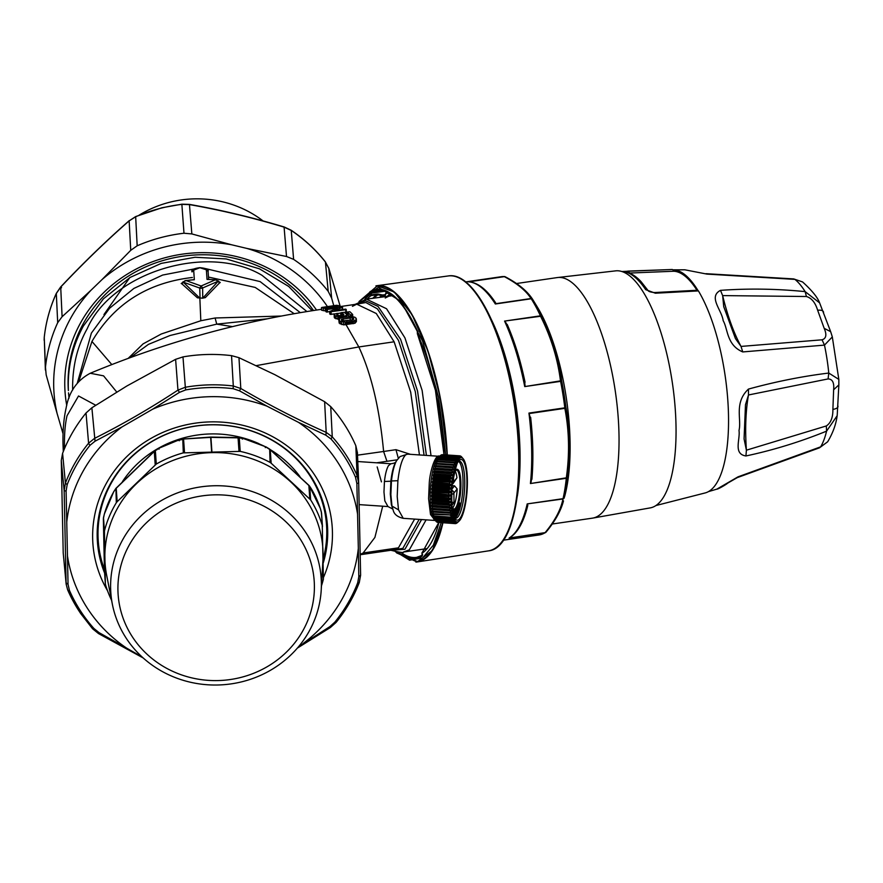 <?xml version="1.0" encoding="UTF-8"?>
<svg xmlns="http://www.w3.org/2000/svg" width="883" height="883" viewBox="0 0 883 883"><rect width="100%" height="100%" fill="white"/><g stroke="black" fill="none" stroke-linecap="round" stroke-linejoin="round"><path stroke-width="1.32" d="M696.963 290.253A111.214 37.483 -98.3 0 0 673.597 271.247L629.612 273.057L628.387 271.081L623.729 271.644A118.366 39.901 81.7 0 1 645.705 289.668L655.385 293.222L698.409 290.904A112.991 38.09 81.7 0 1 705.175 303.84A112.991 38.09 81.7 0 1 728.552 420.385A112.991 38.09 81.7 0 1 705.473 492.857L655.959 505.529M303.288 629.987A98.267 92.858 -3.9 0 1 170.772 670.429A98.267 92.858 -3.9 0 1 129.028 545.44A98.267 92.858 -3.9 0 1 261.534 504.999A98.267 92.858 -3.9 0 1 303.288 629.987M122.527 540.032A105.408 99.624 -3.9 0 1 243.807 489.061A105.408 99.624 -3.9 0 1 321.224 589.976A105.408 99.624 -3.9 0 1 309.458 630.727A105.408 99.624 -3.9 0 1 200.441 684.049A105.408 99.624 -3.9 0 1 112.384 604.358A105.408 99.624 -3.9 0 1 122.527 540.032M112.384 604.358L106.688 575.407A109.139 103.134 -3.9 0 1 117.185 508.807A109.139 103.134 -3.9 0 1 242.748 456.036A109.139 103.134 -3.9 0 1 322.913 560.517L321.224 589.976M311.224 488.641L309.712 486.367L310.65 499.899A112.627 106.435 -3.9 0 1 322.262 525.352L323.399 579.171A112.627 106.435 -3.9 0 1 321.467 585.826M320.297 508.387L321.335 511.82L322.472 526.654M310.65 499.899L271.169 463.222L270.242 449.778L308.873 485.484L309.801 498.917M157.075 449.646L155.353 450.529L156.28 464.061A112.627 106.435 -3.9 0 1 157.98 463.111A112.627 106.435 -3.9 0 1 183.3 452.869L240.209 451.39A112.627 106.435 -3.9 0 1 270.077 462.416L271.169 463.222M156.28 464.061L117.152 501.71L116.225 488.266L154.282 451.456L155.209 464.899M104.393 513.95L103.499 517.493L104.426 531.025A112.627 106.435 -3.9 0 1 114.05 506.654A112.627 106.435 -3.9 0 1 116.324 502.714L117.152 501.71M104.426 531.025L105.353 583.608L103.355 518.906L104.282 532.339M105.552 584.855L105.353 583.608L105.552 584.855A112.627 106.435 -3.9 0 0 111.578 600.274M103.355 518.851L104.326 514.072L113.775 491.577L116.225 488.266M155.353 450.529L154.282 451.456L155.353 450.529M156.898 449.469L158.256 448.707L159.05 449.171M184.514 452.703L183.587 439.27L178.785 440.164L179.26 440.76M211.633 451.82L210.64 437.372A5.364 5.066 -3.9 0 1 210.916 437.361L210.849 437.074A5.364 5.364 0 0 0 210.64 437.074L182.781 439.05L178.819 439.966L158.311 448.498L154.79 450.76M242.328 439.116L242.869 438.498L239.282 437.869L210.916 437.361L211.909 451.809M265.275 447.626L266.18 447.14L270.242 449.778M309.149 485.573L309.712 486.367L308.873 485.484M321.335 512.25L321.544 513.222M322.461 526.423L321.533 512.968L320.341 508.476L309.271 485.705L269.723 449.138L266.092 446.941L242.792 438.299L238.807 437.582L238.068 437.847L238.995 451.279M104.624 571.312L104.437 570.164M103.499 517.493L103.355 518.906L103.499 517.493M116.324 502.714L115.905 488.365L113.918 491.456M183.3 452.869L182.781 439.05M210.728 438.387L210.64 437.372L183.057 439.05M238.553 437.604L239.282 437.869L240.209 451.39M270.077 462.416L269.668 449.094M103.488 517.935L103.355 518.906L103.488 517.935M104.415 569.447A114.415 108.123 -3.9 0 1 98.245 540.804A114.415 108.123 -3.9 0 1 110.938 483.718A114.415 108.123 -3.9 0 1 155.574 439.491A114.415 108.123 -3.9 0 1 326.533 525.087A114.415 108.123 -3.9 0 1 323.178 559.038M320.374 494.657A114.415 108.123 -3.9 0 1 326.379 522.813L326.533 525.087M98.245 540.804L98.079 538.531A114.415 108.123 -3.9 0 1 100.165 509.811M323.344 503.144A114.415 108.123 -3.9 0 1 326.28 521.434A114.415 108.123 -3.9 0 1 326.324 522.129M98.035 537.846A114.415 108.123 -3.9 0 1 97.991 537.151A114.415 108.123 -3.9 0 1 98.399 518.63M324.789 508.476A114.415 108.123 -3.9 0 1 326.147 519.447L326.28 521.434M97.991 537.151L97.847 535.164A114.415 108.123 -3.9 0 1 97.693 524.105M326.876 519.734A115.132 108.808 -3.9 0 1 326.743 534.601M99.338 550.252A115.132 108.808 -3.9 0 1 97.163 535.551M97.251 538.895A115.309 108.973 176.1 0 0 100.85 557.736M326.269 542.217A115.309 108.973 176.1 0 0 327.251 523.056M323.255 562.946A115.309 108.973 176.1 0 0 327.472 525.804A115.309 108.973 176.1 0 0 309.679 474.458A115.309 108.973 176.1 0 0 212.88 424.712A115.309 108.973 176.1 0 0 97.406 541.643A115.309 108.973 176.1 0 0 104.624 573.111M323.531 577.35A119.945 113.355 176.1 0 0 313.697 473.597A119.945 113.355 176.1 0 0 151.39 438.156A119.945 113.355 176.1 0 0 107.505 590.694M359.315 582.316L360.617 575.175L359.315 582.316L357.703 582.758L358.807 576.754L358.332 548.387L356.864 483.498L355.485 477.162A3.576 1.104 -23.5 0 0 357.074 475.507L358.686 483.001L356.864 483.498M182.98 356.909L185.331 387.251L177.958 390.12C150.309 408.299 122.483 424.392 94.492 438.409L88.587 443.2A156.457 147.858 -3.9 0 0 65.43 483.1L67.174 484.668L66.093 491.069L64.15 490.661L65.43 483.1L62.583 453.365A157.251 148.598 176.1 0 1 86.026 412.99L91.876 407.769L126.865 385.992L175.607 359.326L182.98 356.909A157.251 148.598 176.1 0 1 210.927 354.436A157.251 148.598 -3.9 0 1 231.534 355.639L238.973 357.681L274.823 374.668L324.635 401.699L330.728 406.61A157.251 148.598 176.1 0 1 342.935 422.273A157.251 148.598 176.1 0 1 355.827 445.727L357.074 475.507A156.457 147.858 -3.9 0 0 344.304 452.317A156.457 147.858 176.1 0 0 332.262 436.853L326.191 432.372L325.849 435.198L298.465 422.339A146.6 138.543 -3.9 0 1 336.169 459.9A146.6 138.543 -3.9 0 1 357.615 514.491M298.465 422.339L267.063 406.202L239.448 390.794L233.123 388.675L233.3 385.992L240.794 388.487L239.448 390.794M175.607 359.326L177.958 390.12L179.492 392.35L152.682 409.182A146.6 138.543 -3.9 0 1 267.063 406.202M152.682 409.182L121.986 426.942L95.044 441.213L90.077 445.231A3.576 0.872 -140.9 0 1 88.587 443.2L86.026 412.99M66.093 491.069L66.755 522.074A146.6 138.543 -3.9 0 1 121.986 426.942M66.755 522.074L68.046 584.325L69.393 590.263A3.576 1.104 156.5 0 1 67.693 590.032A3.576 1.104 156.5 0 1 67.671 589.921L66.159 584.193L67.693 590.032L80.485 613.266L92.549 628.751L98.51 633.575L143.189 657.956M92.549 628.751L93.918 628.475L99.051 632.636L98.576 633.453L99.051 632.636L126.622 648.122A146.6 138.543 -3.9 0 1 88.918 610.561A146.6 138.543 -3.9 0 1 67.472 555.97M126.622 648.122L142.053 656.93M298.597 646.665L329.867 626.621L334.8 622.195A3.576 0.872 39.1 0 0 336.092 622.416C345.981 610.219 353.719 596.897 359.293 582.46M358.332 548.387A146.6 138.543 -3.9 0 1 303.101 643.519M330.275 627.416L329.867 626.621L330.275 627.416M63.212 552.924L66.159 584.193L63.212 552.924L61.28 460.473L64.15 490.661L66.082 582.835L68.046 584.325M91.876 407.769L95.044 441.213M231.534 355.639L233.3 385.992A156.457 147.858 -3.9 0 0 185.331 387.251L185.706 389.911L179.492 392.35M330.728 406.61L332.262 436.853L330.97 438.95L325.849 435.198M360.617 575.175L358.686 483.001L360.617 575.164L358.807 576.754M358.675 482.571L357.405 452.383M62.583 453.365L61.28 460.473M355.827 445.727L357.416 452.758M353.123 323.73L353.068 321.125L356.004 319.867L356.401 321.567L354.988 323.233L343.642 324.889L339.204 323.123L338.763 319.646L340.143 321.335L340.198 323.94M339.613 319.359L334.657 318.101L334.613 315.529L339.558 316.787L339.591 318.443M337.615 315.551L337.759 313.818A126.931 42.792 -98.3 0 0 337.24 313.344L334.381 314.249L334.657 318.101M337.107 308.333L329.734 311.434L330.275 314.359L335.551 313.796M337.494 308.189L326.533 309.48A126.931 42.792 81.7 0 0 326.015 309.216L326.07 311.809L329.69 311.754M326.015 311.026L321.622 310.231L321.567 307.593A126.931 42.792 81.7 0 1 323.344 308.079L328.884 308.675M376.599 462.802L397.118 459.822M410.396 454.326L395.97 449.679L398.299 458.255M350.308 317.339L348.288 315.341L346.555 315.363M341.401 316.004L340.75 312.913A126.931 42.792 81.7 0 1 341.346 313.443L343.653 314.127L343.675 314.911M337.427 313.52L340.728 313.035M345.816 324.801L345.761 322.196L340.143 321.335M353.068 321.125L345.761 322.196M341.721 324.569L341.666 321.964M356.346 318.951L356.004 319.867L356.346 318.973L354.966 317.273L351.555 316.478L342.074 317.659L340.209 318.134L338.763 319.646M340.706 317.957L340.683 316.71L339.558 316.787M342.174 317.648L342.151 316.533L340.683 316.71M334.381 314.249L334.613 315.529M336.842 315.032L337.759 313.818M336.831 314.469L336.942 315.143L336.831 314.469M343.862 314.624L340.176 315.684L336.942 315.143M345.838 311.986L345.794 309.734L330.231 311.787A126.931 42.792 81.7 0 0 329.734 311.434L329.823 311.224M326.313 309.05L342.063 306.931A126.931 42.792 -98.3 0 1 342.472 307.129L342.472 307.129M329.933 308.52L328.884 308.388M331.379 308.31L329.933 308.299M322.052 307.405L336.589 305.286L339.37 305.761M339.778 307.085L339.767 306.269L338.564 307.262M337.792 307.372L338.553 306.887M335.628 307.692L337.792 307.107M335.628 307.505L331.379 308.123M342.383 309.414L342.339 307.361L334.668 310.485M334.999 310.496L345.728 309.127A126.931 42.792 -98.3 0 1 346.18 309.458L346.18 309.458M342.891 315.231L342.858 313.73M341.037 312.692L349.845 311.732A126.931 42.792 -98.3 0 1 352.582 314.392L351.986 314.933L352.582 314.392M352.019 316.511L351.986 314.933L350.253 314.778A126.931 42.792 81.7 0 0 348.233 312.781L345.065 313.012L346.224 313.984M346.577 317.008L346.522 314.712L345.683 317.14M344.977 317.24L345.65 315.673M343.851 317.405L343.829 316.235L344.944 315.959M342.151 316.533L343.829 316.235M356.401 321.567L356.346 319.094M356.346 318.973L355.981 318.068M232.395 326.633L216.743 324.127L267.295 318.807M128.178 358.388L143.068 343.895L161.258 334.006L200.816 320.75L215.099 317.99L216.743 324.127L170.077 335.496L148.432 344.381L130.231 357.637M351.986 319.933L353.597 319.326L353.608 318.41L352.273 317.703L341.511 319.282L341.522 320.176L342.836 320.904L351.986 319.933M341.533 320.187L341.511 319.282L341.522 320.176M353.597 319.326L353.608 318.41M324.723 307.472L332.571 307.416L336.732 306.655L337.317 306.324L336.081 305.805L325.121 307.582M439.337 456.312L407.538 454.127L405.739 454.8C402.151 458.365 399.546 466.997 397.902 480.705L397.207 496.544L398.52 509.855L403.222 518.332C397.516 516.985 394.182 514.325 393.233 510.341L391.986 506.08L390.86 494.612L391.456 480.97L397.902 480.705M439.911 456.577C435.838 452.394 429.955 471.025 429.281 482.824L428.586 498.652L430.507 514.513L435.032 520.407A32.539 8.013 -86.2 0 1 430.264 500.827A32.539 8.013 -86.2 0 1 430.231 500.131A32.539 8.013 -86.2 0 1 440.242 455.992M215.099 317.99L281.313 316.048M345.154 323.531L352.041 322.527L352.019 321.28M352.041 322.527L353.653 321.931M192.019 271.942L192.008 271.798C191.026 269.856 193.642 268.476 199.867 267.659L199.856 267.759M202.958 298.09L205.298 297.615L219.437 283.024L218.189 281.213L202.637 287.979L202.737 298.178L218.189 281.213L220.253 282.505L219.437 283.024M182.075 283.995L181.203 283.52L183.211 282.13L182.075 283.995L197.439 297.825L202.737 298.178M193.675 270.11L194.337 279.734A126.931 119.956 176.1 0 0 186.092 280.595L201.125 285.993L215.297 279.834A126.931 119.956 176.1 0 0 207.019 279.403L206.357 269.779L199.878 267.759L193.675 270.11L192.008 271.843M200.066 298.244L199.735 288.057A1.788 0.585 178.8 0 0 202.637 287.979L201.125 285.993L199.735 288.057L183.211 282.13L199.845 298.178M194.337 279.734L193.222 279.823M186.092 280.595L182.836 281.964M215.297 279.834L218.554 281.037M207.019 279.403L208.101 279.425M312.152 310.728L288.719 286.467L259.414 268.807L226.169 258.929L195.066 257.262L161.225 263.388L130.077 277.45L103.388 298.851L83.377 326.015C72.958 345.187 67.925 365.551 68.267 387.096L68.366 390.54A133.907 126.545 -3.9 0 1 83.223 323.741A133.907 126.545 -3.9 0 1 293.62 288.421A133.907 126.545 -3.9 0 1 313.476 310.518M69.006 398.123L68.521 392.814M316.544 310.054A137.295 129.757 176.1 0 0 296.015 287.174A137.295 129.757 176.1 0 0 137.008 268.62A137.295 129.757 176.1 0 0 66.744 405.44M327.45 306.622A148.388 140.231 -3.9 0 0 303.609 279.481A148.388 140.231 -3.9 0 0 246.92 248.432L231.644 244.79A148.388 140.231 -3.9 0 0 102.031 279.58L90.949 290.286A148.388 140.231 -3.9 0 0 57.13 413.586L63.057 433.752M63.09 432.637A148.388 140.231 -3.9 0 1 61.335 427.935M517.35 496.136A130.507 43.995 -98.3 0 0 512.968 387.747A130.507 43.995 -98.3 0 0 493.078 323.178A130.507 43.995 -98.3 0 0 491.643 320.132M385.716 293.333A132.439 44.647 81.7 0 1 386.191 293.035L385.529 293.907L388.531 292.648M385.529 293.907L385.363 295.308L383.619 296.633M381.081 296.997A130.563 44.018 81.7 0 1 382.836 295.673L381.82 295.639L382.284 294.933L382.99 294.955L382.836 295.673L385.363 295.308M57.13 413.586L46.159 374.845L45.475 367.207A157.251 148.598 -3.9 0 1 57.693 322.681L62.097 316.721L90.949 290.286M333.774 305.695L331.666 298.222L328.796 268.266M246.92 248.432L286.511 256.5L293.609 259.37A157.251 148.598 -3.9 0 1 309.558 271.666A157.251 148.598 -3.9 0 1 328.2 291.335L331.666 298.222M231.644 244.79L191.843 233.929L189.437 204.392C220.882 209.933 252.483 217.472 284.216 226.986L291.158 230.242A3.576 0.74 123.9 0 1 291.247 230.441L284.094 227.13L284.105 227.991M102.031 279.58L130.739 250.319L137.174 245.794A157.251 148.598 -3.9 0 1 163.664 236.887A157.251 148.598 -3.9 0 1 183.984 233.233L191.843 233.929M45.386 370.043L44.249 337.372M328.2 291.335L325.43 262.03L328.862 268.498L340.297 306.567L328.84 268.388L325.209 261.754M183.984 233.233L181.865 204.37L189.713 204.635C221.026 210.143 252.483 217.637 284.094 227.13L286.511 256.5M130.739 250.319L129.139 220.882L135.618 216.776A156.457 147.858 176.1 0 1 161.821 207.98A156.457 147.858 176.1 0 1 181.865 204.37L181.997 205.044M57.693 322.681L56.313 293.487L60.706 287.074L61.578 287.703L60.706 287.074C83.41 263.013 106.225 240.949 129.139 220.882L135.662 216.578L137.174 245.794M450.849 515.44L452.339 515.551A32.539 8.013 -86.2 0 1 452.228 515.076L433.134 514.392A33.962 8.366 -86.2 0 1 432.979 513.696L433.178 512.085L451.842 513.332A32.539 8.013 -86.2 0 1 451.743 512.813L432.648 511.963A33.962 8.366 -86.2 0 1 432.515 511.18L432.747 509.612L451.423 510.871A32.539 8.013 -86.2 0 1 451.334 510.286L432.251 509.27A33.962 8.366 -86.2 0 1 432.14 508.409L432.405 506.919L451.081 508.166A32.539 8.013 -86.2 0 1 451.014 507.537L431.93 506.356A33.962 8.366 -86.2 0 1 431.853 505.429L432.151 504.016L450.827 505.264A32.539 8.013 -86.2 0 1 450.783 504.601L431.71 503.233A33.962 8.366 -86.2 0 1 431.655 502.261L431.986 500.948L450.661 502.195A32.539 8.013 -86.2 0 1 450.628 501.5L431.577 499.966A33.962 8.366 -86.2 0 1 431.555 498.95L431.908 497.736L450.584 498.994A32.539 8.013 -86.2 0 1 450.573 498.266L431.544 496.566A33.962 8.366 -86.2 0 1 431.544 495.518L431.919 494.436L450.595 495.683A32.539 8.013 -86.2 0 1 450.606 494.944L431.599 493.078A33.962 8.366 -86.2 0 1 431.632 492.019L432.03 491.058L450.694 492.317A32.539 8.013 -86.2 0 1 450.738 491.566L449.039 490.705L431.754 489.546A33.962 8.366 -86.2 0 1 431.809 488.476L432.217 487.67L450.893 488.917A32.539 8.013 -86.2 0 1 450.948 488.167L449.281 487.151L431.997 485.992A33.962 8.366 -86.2 0 1 432.085 484.933L432.504 484.281L451.169 485.529A32.539 8.013 -86.2 0 1 451.246 484.789L449.613 483.641L432.328 482.471A33.962 8.366 -86.2 0 1 432.449 481.423L451.533 482.184A32.539 8.013 -86.2 0 1 451.632 481.456L450.032 480.186L432.747 479.028A33.962 8.366 -86.2 0 1 432.891 478.001L451.986 478.928A32.539 8.013 -86.2 0 1 452.096 478.222L450.54 476.831L433.244 475.672A33.962 8.366 -86.2 0 1 433.421 474.69L452.504 475.794A32.539 8.013 -86.2 0 1 452.626 475.12L451.114 473.63L433.829 472.471A33.962 8.366 -86.2 0 1 434.017 471.533L453.089 472.813A32.539 8.013 -86.2 0 1 453.233 472.173L451.765 470.595A33.962 8.366 -86.2 0 1 451.975 469.723L453.741 470.01A32.539 8.013 -86.2 0 1 453.895 469.425L452.471 467.78A33.962 8.366 -86.2 0 1 452.692 466.975L454.458 467.427A32.539 8.013 -86.2 0 1 454.624 466.886L453.233 465.198A33.962 8.366 -86.2 0 1 453.476 464.469L455.209 465.098A32.539 8.013 -86.2 0 1 455.385 464.613L454.05 462.891A33.962 8.366 -86.2 0 1 454.304 462.25L456.014 463.034A32.539 8.013 -86.2 0 1 456.191 462.615L454.9 460.871A33.962 8.366 -86.2 0 1 455.164 460.319L456.842 461.257A32.539 8.013 -86.2 0 1 457.03 460.904L455.771 459.171A33.962 8.366 -86.2 0 1 456.047 458.719L457.692 459.8A32.539 8.013 -86.2 0 1 457.88 459.524L456.666 457.802A33.962 8.366 -86.2 0 1 456.941 457.46L458.553 458.674A32.539 8.013 -86.2 0 1 458.752 458.465L457.571 456.787A33.962 8.366 -86.2 0 1 457.847 456.555L459.425 457.88A32.539 8.013 -86.2 0 1 459.613 457.758L458.476 456.125A33.962 8.366 -86.2 0 1 458.752 456.003L460.286 457.449A32.539 8.013 -86.2 0 1 460.473 457.394L459.37 455.838A33.962 8.366 -86.2 0 1 459.635 455.827L461.125 457.361A32.539 8.013 -86.2 0 1 461.312 457.394L460.242 455.926A33.962 8.366 -86.2 0 1 460.507 456.025L461.952 457.637A32.539 8.013 -86.2 0 1 462.129 457.736L461.081 456.379A33.962 8.366 -86.2 0 1 461.334 456.588L462.736 458.255A32.539 8.013 -86.2 0 1 462.902 458.443L461.842 457.195L462.902 458.443M458.972 521.169L457.383 522.659A33.962 8.366 -86.2 0 1 457.107 522.902L458.299 521.754A32.539 8.013 -86.2 0 1 458.111 521.875L456.478 523.321A33.962 8.366 -86.2 0 1 456.213 523.442L455.816 523.42M456.213 523.442L457.438 522.184A32.539 8.013 -86.2 0 1 457.251 522.239L455.584 523.608A33.962 8.366 -86.2 0 1 455.319 523.619L438.023 522.405M456.412 522.239A32.539 8.013 -86.2 0 0 456.599 522.272L454.712 523.52A33.962 8.366 -86.2 0 1 454.458 523.42L437.173 522.261A33.962 8.366 -86.2 0 0 437.427 522.361L454.712 523.52M436.334 521.125L436.334 521.698A33.962 8.366 -86.2 0 0 436.588 521.908L453.873 523.067L455.595 521.897A32.539 8.013 -86.2 0 0 455.771 521.996L455.473 521.985M453.663 520.363L452.836 521.93A33.962 8.366 -86.2 0 0 453.067 522.25L454.822 521.191A32.539 8.013 -86.2 0 0 454.988 521.378L454.557 521.345M454.237 520.407A32.539 8.013 -86.2 0 1 454.083 520.142L452.317 521.069A33.962 8.366 -86.2 0 1 452.096 520.65L434.811 519.491L434.855 518.431M451.853 517.405L452.913 517.471L451.423 519.027A33.962 8.366 -86.2 0 0 451.621 519.557L453.398 518.763A32.539 8.013 -86.2 0 0 453.553 519.105L452.769 519.049M452.913 517.471A32.539 8.013 -86.2 0 1 452.78 517.074L450.981 517.714A33.962 8.366 -86.2 0 1 450.805 517.096L433.52 515.937L433.663 514.436M450.783 504.601L431.71 503.233M450.628 501.5L431.577 499.966M450.573 498.266L431.544 496.566M450.606 494.944L431.942 493.685L431.599 493.078M450.738 491.566L432.063 490.308L431.754 489.546M450.948 488.167L432.273 486.908L431.997 485.992M451.246 484.789L432.571 483.531L432.328 482.471M451.632 481.456L432.957 480.209L432.747 479.028M452.096 478.222L433.421 476.975L433.244 475.672M452.626 475.12L433.961 473.862L433.829 472.471M453.233 472.173L434.557 470.915L434.469 469.436A33.962 8.366 -86.2 0 1 434.679 468.564L451.975 469.723M453.895 469.425L435.231 468.167L435.187 466.621A33.962 8.366 -86.2 0 1 435.407 465.816L452.692 466.975M454.624 466.886L435.948 465.639L435.948 464.039A33.962 8.366 -86.2 0 1 436.191 463.31L453.476 464.469M455.385 464.613L453.52 464.491M456.191 462.615L454.911 462.526M457.03 460.904L456.103 460.849M457.88 459.524L457.195 459.48M524.734 386.588A130.507 43.995 81.7 0 0 504.734 321.478A130.507 43.995 81.7 0 0 504.557 321.081L540.573 316.257A1.788 0.596 -26.4 0 1 541.721 316.246L541.974 316.743C552.372 337.659 558.972 359.182 561.765 381.313A129.613 43.686 81.7 0 1 565.959 407.615L565.959 407.615C570.319 430.385 570.815 453.719 567.427 477.582A129.613 43.686 81.7 0 1 564.204 497.824L564.855 495.694A121.567 40.982 -98.3 0 0 544.977 321.533A121.567 40.982 -98.3 0 0 537.294 306.964L533.729 301.114A129.613 43.686 81.7 0 1 541.721 316.246A1.788 1.115 -24.8 0 0 540.418 315.838A1.788 0.607 81.7 0 1 540.573 316.257L540.815 316.754C551.169 337.549 557.725 358.917 560.484 380.871L524.734 386.588L560.606 381.357A1.788 0.607 -98.3 0 0 560.484 380.871A1.788 0.795 -7.4 0 1 561.765 381.313L560.606 381.357A130.507 43.995 81.7 0 1 564.822 407.836L565.959 407.615A1.788 0.673 -10.6 0 1 564.855 408.343A1.788 0.607 -98.3 0 0 564.822 407.836L528.95 413.078L530.782 419.613M508.178 327.085L505.186 321.423M465.683 281.909L501.301 276.71A130.507 43.995 81.7 0 1 504.16 276.567L468.288 281.809A130.507 43.995 81.7 0 1 495.352 303.995L495.551 302.714C486.82 289.525 477.88 282.56 468.707 281.798M501.301 276.71L504.458 276.556A1.788 1.678 -87.4 0 0 504.16 276.567A1.788 0.607 81.7 0 1 504.336 276.655A1.788 1.457 -62 0 1 505.219 276.765A1.788 1.788 0 0 0 504.458 276.556L504.458 276.556A1.788 1.678 -87.4 0 1 504.966 276.666M495.352 303.995L531.213 298.763A1.788 0.607 -98.3 0 0 531.025 298.531L495.639 303.708M524.48 380.032L525.087 386.037M528.95 413.078A130.507 43.995 81.7 0 1 530.429 483.531L566.312 477.835A1.788 0.607 81.7 0 1 566.29 478.299A130.507 43.995 81.7 0 1 563.056 498.663A1.788 0.607 81.7 0 1 562.957 498.972A1.788 1.611 11.6 0 0 564.204 497.824A1.788 1.269 12.7 0 1 563.056 498.663L527.195 503.906L562.957 498.972C560.871 509.623 554.921 520.849 545.109 532.626L509.094 538.034L544.966 532.791A1.788 0.607 -98.3 0 0 545.109 532.626A1.788 1.413 39.5 0 0 546.003 532.195L546.003 532.195C555.076 521.279 560.915 510.838 563.497 500.86L563.497 500.86M531.974 476.555L530.915 483.001M509.712 537.791L509.921 537.681C517.868 532.46 523.818 521.698 527.791 505.418L527.559 504.138M422.626 554.502L422.074 556.158L421.997 553.034M422.438 555.219L422.074 556.158L422.019 553.266A1.071 0.993 -123.6 0 1 422.427 552.228L438.785 522.515M444.083 454.789A133.355 44.956 -98.3 0 0 417.416 333.619A1.071 0.651 155.7 0 0 417.648 334.127M383.785 290.706L371.445 292.45A134.967 45.497 81.7 0 1 377.615 290.264C390.474 288.984 403.663 302.439 417.206 330.628L417.416 333.619L417.361 330.717L417.957 331.467M364.745 299.447A133.355 44.956 -98.3 0 1 369.944 294.69L371.301 294.867L371.445 292.45L371.257 293.178L369.889 291.798L369.944 294.69L371.147 295.584L376.909 294.767L377.063 294.05L371.301 294.867L371.147 295.584A132.284 44.591 81.7 0 0 367.118 299.039M382.284 294.933L378.377 294.094L376.909 294.767A132.229 44.569 81.7 0 0 372.88 298.2M379.822 297.185A130.739 44.073 -98.3 0 1 381.82 295.639L377.913 294.801A132.064 44.514 -98.3 0 0 374.094 298.024M462.571 458.211A32.174 7.925 -86.2 0 1 463.299 458.917A32.174 7.925 -86.2 0 1 467.118 490.374A32.174 7.925 -86.2 0 1 459.138 521.025A32.174 7.925 -86.2 0 1 455.849 521.478A32.174 7.925 -86.2 0 1 451.732 484.314A32.174 7.925 -86.2 0 1 462.571 458.211M455.771 521.996L454.458 523.42M456.599 522.272L455.319 523.619M459.138 521.025L457.383 522.659M454.988 521.378L453.63 522.857L436.334 521.698M448.862 501.125A33.962 8.366 -86.2 0 1 448.84 500.109L431.555 498.95M450.661 502.195L448.95 503.42L431.655 502.261M448.994 504.403A33.962 8.366 -86.2 0 1 448.95 503.42M450.827 505.264L449.149 506.588L431.853 505.429M449.226 507.515A33.962 8.366 -86.2 0 1 449.149 506.588M451.081 508.166L449.436 509.568L432.14 508.409M449.535 510.429A33.962 8.366 -86.2 0 1 449.436 509.568M451.423 510.871L449.811 512.339L432.515 511.18M449.944 513.122A33.962 8.366 -86.2 0 1 449.811 512.339M451.842 513.332L450.264 514.855L432.979 513.696M450.418 515.562A33.962 8.366 -86.2 0 1 450.264 514.855M452.339 515.551L450.805 517.096M453.553 519.105L452.096 520.65M453.089 472.813L434.017 471.533M451.114 473.63A33.962 8.366 -86.2 0 1 451.301 472.692M452.504 475.794L433.421 474.69M450.54 476.831A33.962 8.366 -86.2 0 1 450.705 475.849M451.986 478.928L432.891 478.001M450.032 480.186A33.962 8.366 -86.2 0 1 450.175 479.16M451.533 482.184L432.449 481.423M449.613 483.641A33.962 8.366 -86.2 0 1 449.734 482.582M451.169 485.529L449.37 486.091L432.085 484.933M449.281 487.151A33.962 8.366 -86.2 0 1 449.37 486.091M450.893 488.917L449.105 489.635L431.809 488.476M449.039 490.705A33.962 8.366 -86.2 0 1 449.105 489.635M450.694 492.317L448.917 493.178L431.632 492.019M448.884 494.237A33.962 8.366 -86.2 0 1 448.917 493.178M450.595 495.683L448.84 496.676L431.544 495.518M448.829 497.725A33.962 8.366 -86.2 0 1 448.84 496.676M450.584 498.994L448.84 500.109M453.067 522.25L435.783 521.091A33.962 8.366 -86.2 0 1 435.551 520.771L435.562 519.955M452.836 521.93L435.551 520.771M452.317 521.069L435.032 519.91A33.962 8.366 -86.2 0 1 434.811 519.491M451.621 519.557L434.326 518.398A33.962 8.366 -86.2 0 1 434.138 517.868L434.215 516.588M451.423 519.027L434.138 517.868M450.981 517.714L433.696 516.544A33.962 8.366 -86.2 0 1 433.52 515.937M451.765 470.595L434.469 469.436M452.471 467.78L435.187 466.621M453.233 465.198L435.948 464.039M454.05 462.891L436.765 461.732A33.962 8.366 -86.2 0 1 437.008 461.092L454.304 462.25M436.721 463.343L436.765 461.732M454.9 460.871L437.615 459.712A33.962 8.366 -86.2 0 1 437.869 459.16L455.164 460.319M437.538 461.125L437.615 459.712M455.771 459.171L438.487 458.012A33.962 8.366 -86.2 0 1 438.752 457.56L456.047 458.719M438.387 459.193L438.487 458.012M456.666 457.802L439.381 456.643A33.962 8.366 -86.2 0 1 439.657 456.301L456.941 457.46M439.281 457.593L439.381 456.643M457.571 456.787L440.286 455.628A33.962 8.366 -86.2 0 1 440.562 455.385L457.847 456.555M440.198 456.334L440.286 455.628M458.476 456.125L441.191 454.966A33.962 8.366 -86.2 0 1 441.467 454.844L458.752 456.003M459.37 455.838L442.085 454.679A33.962 8.366 -86.2 0 1 442.35 454.668L459.635 455.827M371.445 292.45L369.889 291.798A136.037 45.861 -98.3 0 1 417.361 330.717M395.496 551.831L417.074 561.422A139.05 46.876 -98.3 0 0 442.681 522.769M447.096 454.988A139.05 46.876 -98.3 0 0 439.955 397.151A139.05 46.876 -98.3 0 0 376.886 286.235L358.951 301.6M448.343 275.938C471.665 271.787 499.436 321.854 511.919 386.776C528.056 465.374 517.228 548.475 488.487 550.86A138.918 46.832 -98.3 0 0 511.202 386.776A138.918 46.832 -98.3 0 0 448.343 275.938L376.964 285.695A139.58 47.053 -98.3 0 1 440.131 397.052A139.58 47.053 -98.3 0 1 447.284 454.999L440.12 397.052L428.089 351.412L412.162 314.878L394.315 292.019L376.964 285.695A139.58 47.053 -98.3 0 0 375.926 285.871M396.511 552.824L417.151 561.952L432.339 550.595L442.935 522.791A139.58 47.053 -98.3 0 1 417.306 561.93L417.151 561.952M557.283 277.571L616.047 270.816A119.779 40.375 81.7 0 1 651.279 307.196A119.779 40.375 81.7 0 1 676.058 432.085A119.779 40.375 81.7 0 1 650.65 507.813L592.416 518.155A121.567 40.982 81.7 0 0 619.038 442.306A121.567 40.982 81.7 0 0 593.895 314.392A121.567 40.982 81.7 0 0 557.283 277.571L516.467 283.531M458.807 461.544A28.609 7.042 -86.2 0 1 462.394 494.513A28.609 7.042 -86.2 0 1 460.451 506.18M460.021 507.902A28.609 7.042 -86.2 0 1 455.032 517.835M459.171 506.279L459.48 504.292L459.37 507.129M459.237 507.979L460.341 506.93L460.209 503.553L459.072 502.902L458.542 505.021M457.935 507.824L458.42 504.833L459.105 504.877L459.315 510.021L458.321 509.966M457.582 507.383L458.365 506.897L458.63 507.88L459.105 504.877M457.284 509.336L457.637 512.35L458.476 512.118L458.134 507.427L457.449 507.372L456.776 509.303M455.871 514.524L456.489 512.173M455.882 512.339L456.434 509.811M455.771 510.661L457.273 509.061L457.383 514.138L456.566 515.153L457.129 509.855L456.456 510.705L456.445 510.109M457.273 509.061L455.749 510.065M455.396 513.266L454.723 515.231M455.021 515.959L456.18 515.517L456.312 510.231L455.473 510.264L454.877 512.968M453.84 515.606L454.37 510.418L453.531 510.286L453.2 513.608M453.818 513.663L454.226 515.308M453.564 515.97L455.01 516.08L455.385 510.738L454.546 510.672L454.381 513.078M459.193 507.041L459.866 508.023M459.237 507.946L459.8 507.99M459.072 502.902L459.767 502.946L459.359 506.29M458.983 503.012L459.668 503.056M458.895 503.2L459.579 503.244M458.763 503.575L459.458 503.619M458.696 503.873L459.381 503.917M458.63 504.16L459.326 504.204M458.586 504.447L459.281 504.491M458.564 504.734L459.248 504.778M460.164 504.336L459.48 504.292L459.877 503.564L460.231 504.635L459.966 507.35M459.535 504.59L460.231 504.635M459.579 504.877L460.275 504.921M459.613 505.164L460.297 505.219M459.624 505.44L460.319 505.495M459.635 505.716L460.319 505.76M459.624 505.981L460.308 506.025M459.59 506.235L460.286 506.279M459.546 506.489L460.242 506.533M459.48 506.809L460.164 506.853M459.425 506.985L460.109 507.03M458.277 505.197L458.972 505.242M458.354 506.732L459.039 506.776M457.526 507.217L458.365 506.897M459.149 510.473L458.222 507.261M456.743 508.751L457.471 509.348L458.034 508.255L458.332 512.394M458.134 507.427L457.427 508.796M456.478 511.588L457.162 511.632M456.522 513.696L457.206 513.74M455.076 515.253L455.396 515.981M455.473 510.264L456.169 510.319L456.047 514.899L455.418 515.275M455.418 512.648L456.103 512.692M455.363 514.855L456.047 514.899M454.226 510.33L453.719 515.297M453.873 515.275L455.01 516.08M455.242 510.716L454.922 515.352L454.304 515.297M454.337 513.707L455.032 513.751M698.409 290.904L697.824 290.275A112.627 37.969 -98.3 0 0 672.956 269.834A112.627 37.969 -98.3 0 0 672.89 269.834L673.597 271.247M697.824 290.275L697.151 290.551M452.604 508.056A19.669 4.845 -86.2 0 0 456.864 492.747A19.669 4.845 -86.2 0 0 457.173 488.939L454.524 485.827L452.096 485.672M455.098 470.904A19.669 4.845 -86.2 0 1 456.941 477.78L453.134 483.509A2.859 2.605 -141.6 0 0 453.663 481.919L453.454 476.08M459.16 509.69L459.05 507.394L459.16 509.69M708.42 491.632L716.83 489.138L738.045 476.831L820.638 446.853A90.783 30.607 -98.3 0 0 826.576 431.147C800.009 441.908 773.122 450.187 745.936 455.959L746.4 450.187L744.06 438.829M748.464 389.083L748.486 394.977L828.077 378.928L828.773 373.056A90.783 30.607 -98.3 0 0 824.479 345.11L832.316 336.92L838.828 379.392L828.773 373.056C802.481 376.268 775.715 381.611 748.464 389.083C733.839 402.725 741.764 419.326 739.005 430.474C740.373 439.513 733.011 454.017 745.936 455.959M742.746 351.931C726.577 345.11 728.022 329.083 723.166 320.639C721.753 309.878 707.989 296.92 720.484 290.364L722.647 295.595C727.526 315.75 733.652 332.692 741.025 346.423L822.062 339.8L824.479 345.11L742.746 351.931L741.025 346.423L735.451 338.597L723.729 306.666L722.647 295.595L806.422 296.511L805.141 291.622A90.783 30.607 -98.3 0 0 794.899 279.381L706.886 274.094L684.866 269.801L706.886 274.094M720.484 290.364C748.254 288.344 776.477 288.763 805.141 291.622L819.612 302.88C817.636 297.45 811.952 290.474 802.559 281.931L793.707 278.918L706.025 273.686M451.632 502.019L454.017 502.637L451.864 505.352M745.495 404.679L748.486 394.977C745.671 410.893 744.976 429.293 746.4 450.187L826.311 425.948L826.576 431.147L837.15 415.727C836.013 424.414 832.846 433.1 827.669 441.776L819.446 447.836L737.228 477.637L727.647 483.156C726.676 484.27 717.713 489.48 716.83 489.138M837.812 405.694C838.563 407.383 836.918 408.641 832.89 409.447L833.629 389.767L838.85 384.9L837.205 415.44M738.045 476.831L737.228 477.637M822.062 339.8C826.223 338.531 826.941 334.712 824.192 328.344L830.66 331.666L832.283 336.798M452.394 502.261L451.699 503.144M826.311 425.948C830.793 423.023 832.989 417.527 832.89 409.447M823.53 312.77C823.707 310.739 821.742 309.889 817.636 310.231C815.329 302.615 811.587 298.046 806.422 296.511M824.192 328.344L817.636 310.231M833.629 389.767C834.303 382.659 832.459 379.05 828.077 378.928M263.09 220.949A105.408 99.624 176.1 0 0 139.26 215.077M113.741 491.765A112.627 106.435 176.1 0 0 104.315 514.193M178.785 440.164A112.627 106.435 176.1 0 0 158.256 448.707M266.18 447.14A112.627 106.435 176.1 0 0 242.869 438.498M320.352 508.564A112.627 106.435 176.1 0 0 311.379 488.906M258.973 443.685A106.368 100.53 176.1 0 0 159.668 447.571A106.368 100.53 176.1 0 0 122.417 481.665M299.955 476.621A106.368 100.53 176.1 0 0 270.308 449.646M357.703 582.758A154.668 146.17 -3.9 0 1 334.8 622.195M93.918 628.475A154.668 146.17 -3.9 0 1 82.009 613.188A154.668 146.17 -3.9 0 1 69.393 590.263M67.174 484.668A154.668 146.17 -3.9 0 1 90.077 445.231M185.706 389.911A154.668 146.17 -3.9 0 1 233.123 388.675M324.635 401.699L326.191 432.372C297.836 419.822 269.37 405.198 240.794 388.487L238.973 357.681M330.97 438.95A154.668 146.17 -3.9 0 1 342.869 454.226A154.668 146.17 -3.9 0 1 355.485 477.162M80.43 613.111A156.457 147.858 -3.9 0 1 67.671 589.921M390.893 463.763L388.443 465.694C386.588 468.95 385.253 474.215 384.436 481.478L383.973 492.041L384.833 500.915L387.979 506.555L359.16 504.623M384.436 481.478L390.882 481.213L390.319 493.972L391.368 504.701L393.233 510.341M390.882 481.213C391.875 472.449 393.487 466.092 395.716 462.14L396.798 460.33C394.337 464.48 392.56 471.356 391.456 480.97L390.882 481.213M357.516 455.164L383.608 451.478L386.964 461.301M346.081 324.756L358.829 346.953C371.357 373.939 379.613 408.785 383.608 451.478L395.97 449.679M339.834 306.633L356.721 304.171L376.268 313.498L394.127 341.798L358.829 346.953L256.269 365.628M321.423 309.326L321.423 309.326C241.489 321.059 164.437 342.372 90.254 373.266L103.576 375.849L116.755 392.063M65.176 447.074L64.47 446.5C64.271 434.215 65.132 423.961 67.042 415.727L78.532 395.97L95.75 405.253M64.47 446.5L64.525 448.586M360.198 554.436L363.145 552.979L374.9 537.427L382.703 506.202M394.127 341.798L410.694 392.195L419.436 454.933M343.642 324.889L343.586 322.284M338.708 319.348L338.653 316.776M337.825 319.26L337.77 316.688M336.059 318.862L336.015 316.291M337.803 315.606L337.77 313.984M331.147 314.447L331.092 311.876M330.275 314.359L330.231 311.787M327.427 312.096L327.372 309.514M326.578 312.063L326.533 309.48M325.33 310.993L325.275 308.388M323.399 310.695L323.344 308.079M360.209 554.745L392.615 550.01L398.443 547.835L414.624 519.094M363.145 552.979L398.443 547.835M396.566 460.705L400.065 456.544L405.739 454.8M407.604 454.138L400.065 456.544M424.061 455.242L415.286 391.566L398.476 340.374L377.372 308.829L365.849 302.538L355.121 304.403M342.516 309.403L342.472 307.295M346.235 311.931L346.191 309.602M341.754 315.474L341.71 313.553M341.39 315.529L341.346 313.443M352.626 316.578L352.593 314.69M351.5 316.478L351.478 315.01M350.286 316.5L350.253 314.778M348.288 315.341L348.233 312.781M347.538 315.22L347.483 312.659M346.202 317.063L346.169 315.33M354.988 323.233L354.933 320.628M391.014 550.241L402.836 548.387L419.16 519.403M403.299 518.332L434.591 520.429M391.986 506.08L398.52 509.855M354.646 304.469L365.772 300.827L377.99 306.379L400.573 339.282L417.549 391.048L426.401 455.396M352.317 319.878L352.273 317.703M350.22 320.187L350.165 317.692M343.189 320.971L343.145 318.708M336.103 306.843L336.081 305.805M335.308 306.997L335.286 305.827M390.54 550.319L404.966 549.259L421.555 519.557M431.025 455.705L422.129 390.418L404.922 337.847L386.544 308.741L366.434 299.138L354.105 304.911M346.986 320.739L345.805 324.083M78.786 381.379L91.953 341.445C113.995 303.984 147.483 282.659 192.395 277.483M77.329 383.045L91.379 333.112L109.635 308.189L133.896 288.421L162.66 275.054L193.995 268.973M205.882 268.675L260.132 281.611L300.297 312.648M208.487 277.063L255.209 287.428L294.182 313.697M200.816 320.75L199.834 297.703M111.81 364.58L91.942 341.445M426.103 519.866L409.359 549.811L403.365 552.052C404.171 553.056 399.679 552.383 389.9 550.043M394.436 550.727L390.981 548.917M366.434 299.138L393.001 295.628M199.878 267.759L199.867 267.659C206.225 268.289 208.962 269.525 208.09 271.346L208.642 279.348L208.09 271.346M72.671 389.955L72.605 387.792C72.605 365.595 77.483 345.882 87.24 328.664C111.711 272.196 207.836 242.858 262.019 275.319L306.931 311.556M388.045 295.982L391.743 294.37M206.357 269.779L208.09 271.423M377.173 466.919L381.445 481.875M424.977 548.895L426.081 549.138M390.418 293.774L388.134 295.529L390.672 293.675M425.198 549.314L424.436 548.972M60.706 287.074L62.097 316.721M468.983 281.809L504.336 276.655C517.096 283.377 525.992 290.673 531.025 298.531A1.788 1.656 -33.2 0 1 532.57 299.26A1.788 1.347 -32.5 0 1 532.581 299.282A1.788 1.347 -32.5 0 0 531.213 298.763A130.507 43.995 81.7 0 1 540.418 315.838L504.557 321.081M545.86 532.339A1.788 1.667 58.8 0 1 544.966 532.791A130.507 43.995 81.7 0 1 539.016 534.977L503.398 540.186M527.195 503.906A130.507 43.995 81.7 0 1 509.094 538.034M530.429 483.531L566.29 478.299A1.788 1.015 5.9 0 0 567.427 477.582L566.312 477.835C569.69 454.105 569.204 430.948 564.855 408.343L529.458 413.509M504.083 538.597A137.847 46.468 -98.3 0 0 511.864 386.831M378.377 294.094L377.063 294.05M382.99 294.955L385.551 294.591M385.308 291.191L371.313 293.167M45.475 367.207L44.238 337.483A156.457 147.858 176.1 0 1 56.313 293.487L56.446 293.2M290.937 230.242A3.576 0.74 123.9 0 1 291.158 230.242C304.282 239.105 315.684 249.635 325.363 261.854L325.43 262.03A156.457 147.858 176.1 0 0 291.247 230.441L293.609 259.37M532.581 299.282A129.613 43.686 81.7 0 1 533.729 301.114L532.57 299.26A1.788 1.788 0 0 0 532.559 299.249C527.261 291.048 518.144 283.553 505.219 276.765M438.928 522.515A133.355 44.956 -98.3 0 1 422.019 553.266L421.942 553.144A1.071 1.071 0 0 1 422.427 552.228M444.017 454.778L435.44 390.286L417.438 333.917A1.071 1.071 0 0 1 417.339 333.498L417.416 333.366M395.606 551.566L409.624 560.186L422.549 557.99L433.365 545.142L441.213 522.67M445.705 454.888L438.619 397.505L422.527 340.882L400.948 301.423L378.343 287.284L359.381 301.379M398.299 552.217A136.037 45.861 -98.3 0 0 422.074 556.158M400.794 552.283A134.967 45.497 -98.3 0 0 416.61 557.361L422.162 555.319M415.893 562.085A139.58 47.053 -98.3 0 0 417.306 561.93L488.487 550.86M452.151 484.624A30.386 7.483 -86.2 0 1 462.383 459.966A30.386 7.483 -86.2 0 1 466.268 495.054A30.386 7.483 -86.2 0 1 456.036 519.712A30.386 7.483 -86.2 0 1 452.151 484.624M459.392 461.18A28.609 7.042 -86.2 0 1 464.127 494.635A28.609 7.042 -86.2 0 1 455.562 518.266L454.392 516.842C451.941 513.343 451.213 502.626 452.195 484.701C455.617 467.074 457.891 459.292 459.039 461.356L459.392 461.18M454.359 471.975A20.375 5.022 -86.2 0 1 459.69 472.957A20.375 5.022 -86.2 0 1 460.484 493.1A20.375 5.022 -86.2 0 1 452.008 506.897M672.305 269.503L628.387 271.081M454.27 472.306L456.379 469.944A19.669 4.845 -86.2 0 1 459.624 492.935A19.669 4.845 -86.2 0 1 453.741 509.182L451.975 506.555M645.705 289.668A3.576 2.748 146.1 0 1 648.166 290.695L641.091 281.688C635.782 275.915 630.197 272.582 624.347 271.666L623.729 271.644M454.524 485.827L451.798 489.27M457.173 488.939L453.895 493.078A2.859 2.605 -141.6 0 0 451.732 490.308M456.941 477.78L453.663 481.919M453.1 483.564A2.859 2.605 -141.6 0 0 453.134 483.509L452.239 484.27M454.017 502.637L453.895 493.078M453.818 493.465A2.859 0.938 178.8 0 1 451.566 494.193M453.575 481.732A2.859 0.938 178.8 0 1 452.482 482.273M105.364 583.829L104.437 570.374M115.916 488.354L154.812 450.738M210.849 437.074L238.807 437.582M104.448 570.396L103.355 518.84M297.383 648.089L330.374 627.526L336.092 622.416M395.827 461.986C395.176 462.858 393.52 463.454 390.849 463.763L357.792 461.533M63.3 451.555L63.002 444.028C62.737 430.286 63.786 418.299 66.115 408.045C68.973 391.864 77.02 380.275 90.254 373.266M387.979 506.555L392.67 508.972M334.182 314.745L334.238 317.317M337.858 316.456L337.814 313.906M329.734 313.929L329.679 311.357M326.037 311.765L325.982 309.171M321.567 310.198L321.511 307.56M339.823 306.114L339.845 307.074M342.582 309.392L342.538 307.218M346.279 311.92L346.235 309.536M340.772 315.419L340.717 312.858M352.703 316.589L352.659 314.547M346.533 314.58L346.589 317.14M356.346 319.028L356.401 321.622M356.721 304.171L352.449 306.324M426.666 548.652L403.365 552.052M389.723 295.739L385.231 298.001M193.741 279.679L184.955 280.651M216.401 279.834L207.593 279.315M388.134 295.529L387.505 296.059M44.15 340.275L44.249 337.427C45.883 322.152 49.912 307.45 56.335 293.333L60.651 286.975C83.432 262.847 106.324 240.706 129.326 220.562M507.184 324.414C514.524 341.114 520.484 360.385 525.065 382.251M531.897 479.337C533.531 460.319 533.111 439.635 530.639 417.273M546.003 532.195A1.788 1.788 0 0 1 545.551 532.581L539.016 534.977M135.662 216.578L161.843 207.781L181.865 204.183L189.437 204.392M463.299 458.917L462.383 457.802M552.25 524.016L592.416 518.155M672.327 269.492L621.787 271.5M648.166 290.695C648.729 291.578 650.837 292.196 654.513 292.56L697.614 290.231M684.866 269.801L672.956 269.834M745.484 404.811L744.071 438.884M827.669 441.776L819.446 447.847M793.707 278.918L802.559 281.942M830.66 331.666L819.612 302.88M838.85 384.9L838.828 379.392M129.757 277.648L103.951 314.591"/></g></svg>
